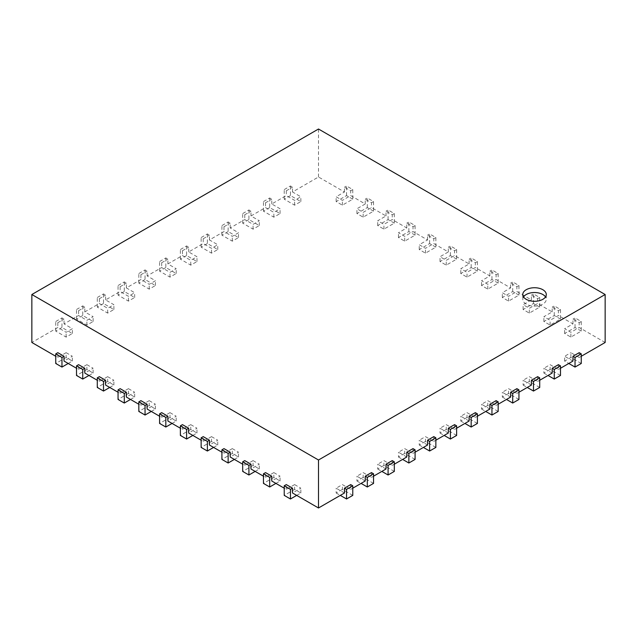<?xml version="1.0" encoding="UTF-8"?>
<svg xmlns="http://www.w3.org/2000/svg" width="637" height="637" viewBox="0 0 637 637"><rect width="100%" height="100%" fill="white"/><g stroke="black" fill="none" stroke-linecap="round" stroke-linejoin="round"><path stroke-width="0.48" stroke-dasharray="3.19 2.39" d="M581.263 363.472L570.879 357.476L564.645 361.075L568.801 363.472M570.879 357.476L570.879 352.675L579.184 357.476L579.184 352.675M564.645 361.075L564.645 356.274L570.879 352.675M572.958 361.075L564.645 356.274M581.263 356.274L579.184 357.476M605.15 342.483L579.184 327.498L570.879 332.291L564.645 328.692L572.958 323.899L558.41 315.506L550.105 320.3L543.871 316.7L552.183 311.907L537.644 303.507L529.331 308.308L523.104 304.709L531.409 299.916L516.87 291.515L508.565 296.316L502.33 292.717L510.635 287.916L496.096 279.524L487.791 284.325L481.556 280.726L489.869 275.925L475.329 267.532L467.017 272.325L460.79 268.734L469.095 263.933L454.555 255.541L446.242 260.334L440.016 256.743L448.321 251.941L433.781 243.549L425.476 248.342L419.242 244.743L427.554 239.95L413.015 231.557L404.702 236.351L398.467 232.752L406.78 227.958L392.241 219.566L383.928 224.359L377.701 220.76L386.006 215.967L371.467 207.566L363.162 212.368L356.927 208.769L365.24 203.975L350.692 195.575L342.387 200.376L336.153 196.777L344.466 191.984L318.5 176.99L292.534 191.984L300.847 196.777L294.613 200.376L286.308 195.575L271.76 203.975L280.073 208.769L273.838 212.368L265.533 207.566L250.994 215.967L259.299 220.76L253.072 224.359L244.759 219.566L230.22 227.958L238.533 232.752L232.298 236.351L223.985 231.557L209.446 239.95L217.758 244.743L211.524 248.342L203.219 243.549L188.679 251.941L196.984 256.743L190.758 260.334L182.445 255.541L167.905 263.933L176.21 268.734L169.983 272.325L161.671 267.532L147.131 275.925L155.444 280.726L149.209 284.325L140.904 279.524L126.365 287.916L134.67 292.717L128.435 296.316L120.13 291.515L105.591 299.916L113.896 304.709L107.669 308.308L99.356 303.507L84.817 311.907L93.129 316.7L86.895 320.3L78.59 315.506L64.042 323.899L72.355 328.692L66.121 332.291L57.816 327.498L31.85 342.483M68.199 363.472L72.355 361.075L66.121 357.476L66.121 352.675L57.816 357.476L55.738 356.274M66.121 352.675L72.355 356.274L64.042 361.075M88.973 375.464L93.129 373.067L86.895 369.468L86.895 364.675L78.59 369.468L76.512 368.266M86.895 364.675L93.129 368.266L84.817 373.067M109.747 387.455L113.896 385.059L107.669 381.459L107.669 376.666L99.356 381.459L97.278 380.265M107.669 376.666L113.896 380.265L105.591 385.059M130.513 399.447L134.67 397.05L128.435 393.451L128.435 388.658L120.13 393.451L118.052 392.257M128.435 388.658L134.67 392.257L126.365 397.05M151.287 411.438L155.444 409.042L149.209 405.443L149.209 400.649L140.904 405.443L138.826 404.248M149.209 400.649L155.444 404.248L147.131 409.042M172.062 423.438L176.21 421.033L169.983 417.442L169.983 412.641L161.671 417.442L159.592 416.24M169.983 412.641L176.21 416.24L167.905 421.033M192.828 435.429L196.984 433.025L190.758 429.434L190.758 424.632L182.445 429.434L180.367 428.231M190.758 424.632L196.984 428.231L188.679 433.025M213.602 447.421L217.758 445.024L211.524 441.425L211.524 436.624L203.219 441.425L201.141 440.223M211.524 436.624L217.758 440.223L209.446 445.024M234.376 459.412L238.533 457.016L232.298 453.417L232.298 448.615L223.985 453.417L221.915 452.214M232.298 448.615L238.533 452.214L230.22 457.016M255.142 471.404L259.299 469.007L253.072 465.408L253.072 460.615L244.759 465.408L242.681 464.206M253.072 460.615L259.299 464.206L250.994 469.007M275.917 483.395L280.073 480.999L273.838 477.4L273.838 472.606L265.533 477.4L263.455 476.197M273.838 472.606L280.073 476.197L271.76 480.999M296.691 495.387L300.847 492.99L294.613 489.391L294.613 484.598L286.308 489.391L284.229 488.197M294.613 484.598L300.847 488.197L292.534 492.99M344.466 492.99L336.153 488.197L342.387 484.598L350.692 489.391L350.692 484.598M352.771 488.197L350.692 489.391M365.24 480.999L356.927 476.197L363.162 472.606L371.467 477.4L371.467 472.606M373.545 476.197L371.467 477.4M386.006 469.007L377.701 464.206L383.928 460.615L392.241 465.408L392.241 460.615M394.319 464.206L392.241 465.408M406.78 457.016L398.467 452.214L404.702 448.615L413.015 453.417L413.015 448.615M415.085 452.214L413.015 453.417M427.554 445.024L419.242 440.223L425.476 436.624L433.781 441.425L433.781 436.624M435.859 440.223L433.781 441.425M448.321 433.025L440.016 428.231L446.242 424.632L454.555 429.434L454.555 424.632M456.633 428.231L454.555 429.434M469.095 421.033L460.79 416.24L467.017 412.641L475.329 417.442L475.329 412.641M477.408 416.24L475.329 417.442M489.869 409.042L481.556 404.248L487.791 400.649L496.096 405.443L496.096 400.649M498.174 404.248L496.096 405.443M510.635 397.05L502.33 392.257L508.565 388.658L516.87 393.451L516.87 388.658M518.948 392.257L516.87 393.451M531.409 385.059L523.104 380.265L529.331 376.666L537.644 381.459L537.644 376.666M539.722 380.265L537.644 381.459M552.183 373.067L543.871 368.266L550.105 364.675L558.41 369.468L558.41 364.675M560.488 368.266L558.41 369.468M318.5 176.99L318.5 129.016M344.466 191.984L344.466 187.182L350.692 190.781L350.692 195.575M365.24 203.975L365.24 199.174L371.467 202.773L371.467 207.566M386.006 215.967L386.006 211.166L392.241 214.765L392.241 219.566M406.78 227.958L406.78 223.157L413.015 226.756L413.015 231.557M427.554 239.95L427.554 235.157L433.781 238.748L433.781 243.549M448.321 251.941L448.321 247.148L454.555 250.739L454.555 255.541M469.095 263.933L469.095 259.14L475.329 262.739L475.329 267.532M489.869 275.925L489.869 271.131L496.096 274.73L496.096 279.524M510.635 287.916L510.635 283.123L516.87 286.722L516.87 291.515M531.409 299.916L531.409 295.114L537.644 298.713L537.644 303.507M552.183 311.907L552.183 307.106L558.41 310.705L558.41 315.506M572.958 323.899L572.958 319.097L579.184 322.696L579.184 327.498M581.263 331.089L575.028 327.498L564.645 333.493L570.879 337.092L581.263 331.089L581.263 321.502L575.028 317.903L572.958 319.097M570.879 337.092L570.879 332.291M579.184 322.696L581.263 321.502M564.645 333.493L564.645 328.692M575.028 327.498L575.028 317.903M560.488 375.464L550.105 369.468L550.105 364.675M560.488 319.097L554.262 315.506L543.871 321.502L550.105 325.093L560.488 319.097L560.488 309.502L554.262 305.911L552.183 307.106M550.105 325.093L550.105 320.3M558.41 310.705L560.488 309.502M550.105 369.468L543.871 373.067L543.871 368.266M543.871 321.502L543.871 316.7M543.871 373.067L548.027 375.464M554.262 315.506L554.262 305.911M539.722 387.455L529.331 381.459L529.331 376.666M539.722 307.106L533.487 303.507L523.104 309.502L529.331 313.101L539.722 307.106L539.722 297.511L533.487 293.912L531.409 295.114M529.331 313.101L529.331 308.308M537.644 298.713L539.722 297.511M529.331 381.459L523.104 385.059L523.104 380.265M523.104 309.502L523.104 304.709M523.104 385.059L527.253 387.455M533.487 303.507L533.487 293.912M518.948 399.447L508.565 393.451L508.565 388.658M518.948 295.114L512.713 291.515L502.33 297.511L508.565 301.11L518.948 295.114L518.948 285.519L512.713 281.92L510.635 283.123M508.565 301.11L508.565 296.316M516.87 286.722L518.948 285.519M508.565 393.451L502.33 397.05L502.33 392.257M502.33 297.511L502.33 292.717M502.33 397.05L506.487 399.447M512.713 291.515L512.713 281.92M498.174 411.438L487.791 405.443L487.791 400.649M498.174 283.123L491.947 279.524L481.556 285.519L487.791 289.118L498.174 283.123L498.174 273.528L491.947 269.929L489.869 271.131M487.791 289.118L487.791 284.325M496.096 274.73L498.174 273.528M487.791 405.443L481.556 409.042L481.556 404.248M481.556 285.519L481.556 280.726M481.556 409.042L485.713 411.438M491.947 279.524L491.947 269.929M477.408 423.438L467.017 417.442L467.017 412.641M477.408 271.131L471.173 267.532L460.79 273.528L467.017 277.127L477.408 271.131L477.408 261.536L471.173 257.937L469.095 259.14M467.017 277.127L467.017 272.325M475.329 262.739L477.408 261.536M467.017 417.442L460.79 421.033L460.79 416.24M460.79 273.528L460.79 268.734M460.79 421.033L464.938 423.438M471.173 267.532L471.173 257.937M456.633 435.429L446.242 429.434L446.242 424.632M456.633 259.14L450.399 255.541L440.016 261.536L446.242 265.135L456.633 259.14L456.633 249.545L450.399 245.946L448.321 247.148M446.242 265.135L446.242 260.334M454.555 250.739L456.633 249.545M446.242 429.434L440.016 433.025L440.016 428.231M440.016 261.536L440.016 256.743M440.016 433.025L444.172 435.429M450.399 255.541L450.399 245.946M435.859 447.421L425.476 441.425L425.476 436.624M435.859 247.148L429.633 243.549L419.242 249.545L425.476 253.144L435.859 247.148L435.859 237.553L429.633 233.954L427.554 235.157M425.476 253.144L425.476 248.342M433.781 238.748L435.859 237.553M425.476 441.425L419.242 445.024L419.242 440.223M419.242 249.545L419.242 244.743M419.242 445.024L423.398 447.421M429.633 243.549L429.633 233.954M415.085 459.412L404.702 453.417L404.702 448.615M415.085 235.157L408.858 231.557L398.467 237.553L404.702 241.152L415.085 235.157L415.085 225.562L408.858 221.963L406.78 223.157M404.702 241.152L404.702 236.351M413.015 226.756L415.085 225.562M404.702 453.417L398.467 457.016L398.467 452.214M398.467 237.553L398.467 232.752M398.467 457.016L402.624 459.412M408.858 231.557L408.858 221.963M394.319 471.404L383.928 465.408L383.928 460.615M394.319 223.157L388.084 219.566L377.701 225.562L383.928 229.153L394.319 223.157L394.319 213.57L388.084 209.971L386.006 211.166M383.928 229.153L383.928 224.359M392.241 214.765L394.319 213.57M383.928 465.408L377.701 469.007L377.701 464.206M377.701 225.562L377.701 220.76M377.701 469.007L381.858 471.404M388.084 219.566L388.084 209.971M373.545 483.395L363.162 477.4L363.162 472.606M373.545 211.166L367.31 207.566L356.927 213.57L363.162 217.161L373.545 211.166L373.545 201.571L367.31 197.98L365.24 199.174M363.162 217.161L363.162 212.368M371.467 202.773L373.545 201.571M363.162 477.4L356.927 480.999L356.927 476.197M356.927 213.57L356.927 208.769M356.927 480.999L361.083 483.395M367.31 207.566L367.31 197.98M352.771 495.387L342.387 489.391L342.387 484.598M352.771 199.174L346.544 195.575L336.153 201.571L342.387 205.17L352.771 199.174L352.771 189.579L346.544 185.98L344.466 187.182M342.387 205.17L342.387 200.376M350.692 190.781L352.771 189.579M342.387 489.391L336.153 492.99L336.153 488.197M336.153 201.571L336.153 196.777M336.153 492.99L340.309 495.387M346.544 195.575L346.544 185.98M57.816 357.476L57.816 352.675M78.59 369.468L78.59 364.675M99.356 381.459L99.356 376.666M120.13 393.451L120.13 388.658M140.904 405.443L140.904 400.649M161.671 417.442L161.671 412.641M182.445 429.434L182.445 424.632M203.219 441.425L203.219 436.624M223.985 453.417L223.985 448.615M244.759 465.408L244.759 460.615M265.533 477.4L265.533 472.606M286.308 489.391L286.308 484.598M292.534 191.984L292.534 187.182L290.456 185.98L284.229 189.579L286.308 190.781L292.534 187.182M286.308 190.781L286.308 195.575M271.76 203.975L271.76 199.174L269.69 197.98L263.455 201.571L265.533 202.773L271.76 199.174M265.533 202.773L265.533 207.566M250.994 215.967L250.994 211.166L248.916 209.971L242.681 213.57L244.759 214.765L250.994 211.166M244.759 214.765L244.759 219.566M230.22 227.958L230.22 223.157L228.142 221.963L221.915 225.562L223.985 226.756L230.22 223.157M223.985 226.756L223.985 231.557M209.446 239.95L209.446 235.157L207.367 233.954L201.141 237.553L203.219 238.748L209.446 235.157M203.219 238.748L203.219 243.549M188.679 251.941L188.679 247.148L186.601 245.946L180.367 249.545L182.445 250.739L188.679 247.148M182.445 250.739L182.445 255.541M167.905 263.933L167.905 259.14L165.827 257.937L159.592 261.536L161.671 262.739L167.905 259.14M161.671 262.739L161.671 267.532M147.131 275.925L147.131 271.131L145.053 269.929L138.826 273.528L140.904 274.73L147.131 271.131M140.904 274.73L140.904 279.524M126.365 287.916L126.365 283.123L124.287 281.92L118.052 285.519L120.13 286.722L126.365 283.123M120.13 286.722L120.13 291.515M105.591 299.916L105.591 295.114L103.513 293.912L97.278 297.511L99.356 298.713L105.591 295.114M99.356 298.713L99.356 303.507M84.817 311.907L84.817 307.106L82.738 305.911L76.512 309.502L78.59 310.705L84.817 307.106M78.59 310.705L78.59 315.506M64.042 323.899L64.042 319.097L61.972 317.903L55.738 321.502L57.816 322.696L64.042 319.097M57.816 322.696L57.816 327.498M300.847 492.99L300.847 488.197M290.456 195.575L284.229 199.174L294.613 205.17L300.847 201.571L290.456 195.575L290.456 185.98M300.847 201.571L300.847 196.777M294.613 205.17L294.613 200.376M294.613 489.391L284.229 495.387M284.229 199.174L284.229 189.579M280.073 480.999L280.073 476.197M269.69 207.566L263.455 211.166L273.838 217.161L280.073 213.57L269.69 207.566L269.69 197.98M280.073 213.57L280.073 208.769M273.838 217.161L273.838 212.368M273.838 477.4L263.455 483.395M263.455 211.166L263.455 201.571M259.299 469.007L259.299 464.206M248.916 219.566L242.681 223.157L253.072 229.153L259.299 225.562L248.916 219.566L248.916 209.971M259.299 225.562L259.299 220.76M253.072 229.153L253.072 224.359M253.072 465.408L242.681 471.404M242.681 223.157L242.681 213.57M238.533 457.016L238.533 452.214M228.142 231.557L221.915 235.157L232.298 241.152L238.533 237.553L228.142 231.557L228.142 221.963M238.533 237.553L238.533 232.752M232.298 241.152L232.298 236.351M232.298 453.417L221.915 459.412M221.915 235.157L221.915 225.562M217.758 445.024L217.758 440.223M207.367 243.549L201.141 247.148L211.524 253.144L217.758 249.545L207.367 243.549L207.367 233.954M217.758 249.545L217.758 244.743M211.524 253.144L211.524 248.342M211.524 441.425L201.141 447.421M201.141 247.148L201.141 237.553M196.984 433.025L196.984 428.231M186.601 255.541L180.367 259.14L190.758 265.135L196.984 261.536L186.601 255.541L186.601 245.946M196.984 261.536L196.984 256.743M190.758 265.135L190.758 260.334M190.758 429.434L180.367 435.429M180.367 259.14L180.367 249.545M176.21 421.033L176.21 416.24M165.827 267.532L159.592 271.131L169.983 277.127L176.21 273.528L165.827 267.532L165.827 257.937M176.21 273.528L176.21 268.734M169.983 277.127L169.983 272.325M169.983 417.442L159.592 423.438M159.592 271.131L159.592 261.536M155.444 409.042L155.444 404.248M145.053 279.524L138.826 283.123L149.209 289.118L155.444 285.519L145.053 279.524L145.053 269.929M155.444 285.519L155.444 280.726M149.209 289.118L149.209 284.325M149.209 405.443L138.826 411.438M138.826 283.123L138.826 273.528M134.67 397.05L134.67 392.257M124.287 291.515L118.052 295.114L128.435 301.11L134.67 297.511L124.287 291.515L124.287 281.92M134.67 297.511L134.67 292.717M128.435 301.11L128.435 296.316M128.435 393.451L118.052 399.447M118.052 295.114L118.052 285.519M113.896 385.059L113.896 380.265M103.513 303.507L97.278 307.106L107.669 313.101L113.896 309.502L103.513 303.507L103.513 293.912M113.896 309.502L113.896 304.709M107.669 313.101L107.669 308.308M107.669 381.459L97.278 387.455M97.278 307.106L97.278 297.511M93.129 373.067L93.129 368.266M82.738 315.506L76.512 319.097L86.895 325.093L93.129 321.502L82.738 315.506L82.738 305.911M93.129 321.502L93.129 316.7M86.895 325.093L86.895 320.3M86.895 369.468L76.512 375.464M76.512 319.097L76.512 309.502M72.355 361.075L72.355 356.274M61.972 327.498L55.738 331.089L66.121 337.092L72.355 333.493L61.972 327.498L61.972 317.903M72.355 333.493L72.355 328.692M66.121 337.092L66.121 332.291M66.121 357.476L55.738 363.472M55.738 331.089L55.738 321.502M523.534 296.914A11.753 6.784 0 0 0 522.778 299.31A11.753 6.784 0 0 0 534.523 306.094A11.753 6.784 0 0 0 546.275 299.31A11.753 6.784 0 0 0 545.519 296.914M522.778 294.517L522.778 299.31M546.275 294.517L546.275 299.31"/><path stroke-width="0.96" d="M568.801 363.472L575.028 367.071L581.263 363.472L581.263 353.877L579.184 352.675L572.958 356.274L572.958 361.075L560.488 368.266M572.958 356.274L575.028 357.476L581.263 353.877M575.028 367.071L575.028 357.476M340.309 495.387L346.544 498.986L352.771 495.387L352.771 485.792L350.692 484.598L344.466 488.197L344.466 492.99L318.5 507.984L318.5 460.01L605.15 294.517L605.15 342.483L581.263 356.274M55.738 356.274L31.85 342.483L31.85 294.517L318.5 460.01M76.512 368.266L64.042 361.075L64.042 356.274L57.816 352.675L55.738 353.877L61.972 357.476L64.042 356.274M97.278 380.265L84.817 373.067L84.817 368.266L78.59 364.675L76.512 365.869L82.738 369.468L84.817 368.266M118.052 392.257L105.591 385.059L105.591 380.265L99.356 376.666L97.278 377.86L103.513 381.459L105.591 380.265M138.826 404.248L126.365 397.05L126.365 392.257L120.13 388.658L118.052 389.852L124.287 393.451L126.365 392.257M159.592 416.24L147.131 409.042L147.131 404.248L140.904 400.649L138.826 401.851L145.053 405.443L147.131 404.248M180.367 428.231L167.905 421.033L167.905 416.24L161.671 412.641L159.592 413.843L165.827 417.434L167.905 416.24M201.141 440.223L188.679 433.025L188.679 428.231L182.445 424.632L180.367 425.834L186.601 429.434L188.679 428.231M221.915 452.214L209.446 445.024L209.446 440.223L203.219 436.624L201.141 437.826L207.367 441.425L209.446 440.223M242.681 464.206L230.22 457.016L230.22 452.214L223.985 448.615L221.915 449.818L228.142 453.417L230.22 452.214M263.455 476.197L250.994 469.007L250.994 464.206L244.759 460.615L242.681 461.809L248.916 465.408L250.994 464.206M284.229 488.197L271.76 480.999L271.76 476.197L265.533 472.606L263.455 473.801L269.69 477.4L271.76 476.197M318.5 507.984L292.534 492.99L292.534 488.197L286.308 484.598L284.229 485.792L290.456 489.391L292.534 488.197M361.083 483.395L367.31 486.994L373.545 483.395L373.545 473.801L371.467 472.606L365.24 476.197L365.24 480.999L352.771 488.197M381.858 471.404L388.084 475.003L394.319 471.404L394.319 461.809L392.241 460.615L386.006 464.206L386.006 469.007L373.545 476.197M402.624 459.412L408.858 463.011L415.085 459.412L415.085 449.818L413.015 448.615L406.78 452.214L406.78 457.016L394.319 464.206M423.398 447.421L429.633 451.02L435.859 447.421L435.859 437.826L433.781 436.624L427.554 440.223L427.554 445.024L415.085 452.214M444.172 435.429L450.399 439.028L456.633 435.429L456.633 425.834L454.555 424.632L448.321 428.231L448.321 433.025L435.859 440.223M464.938 423.438L471.173 427.029L477.408 423.438L477.408 413.843L475.329 412.641L469.095 416.24L469.095 421.033L456.633 428.231M485.713 411.438L491.947 415.037L498.174 411.438L498.174 401.851L496.096 400.649L489.869 404.248L489.869 409.042L477.408 416.24M506.487 399.447L512.713 403.046L518.948 399.447L518.948 389.852L516.87 388.658L510.635 392.257L510.635 397.05L498.174 404.248M527.253 387.455L533.487 391.054L539.722 387.455L539.722 377.86L537.644 376.666L531.409 380.265L531.409 385.059L518.948 392.257M548.027 375.464L554.262 379.063L560.488 375.464L560.488 365.869L558.41 364.675L552.183 368.266L552.183 373.067L539.722 380.265M605.15 294.517L318.5 129.016L31.85 294.517M552.183 368.266L554.262 369.468L560.488 365.869M554.262 379.063L554.262 369.468M531.409 380.265L533.487 381.459L539.722 377.86M533.487 391.054L533.487 381.459M510.635 392.257L512.713 393.451L518.948 389.852M512.713 403.046L512.713 393.451M489.869 404.248L491.947 405.443L498.174 401.851M491.947 415.037L491.947 405.443M469.095 416.24L471.173 417.434L477.408 413.843M471.173 427.029L471.173 417.434M448.321 428.231L450.399 429.434L456.633 425.834M450.399 439.028L450.399 429.434M427.554 440.223L429.633 441.425L435.859 437.826M429.633 451.02L429.633 441.425M406.78 452.214L408.858 453.417L415.085 449.818M408.858 463.011L408.858 453.417M386.006 464.206L388.084 465.408L394.319 461.809M388.084 475.003L388.084 465.408M365.24 476.197L367.31 477.4L373.545 473.801M367.31 486.994L367.31 477.4M344.466 488.197L346.544 489.391L352.771 485.792M346.544 498.986L346.544 489.391M284.229 485.792L284.229 495.387L290.456 498.986L296.691 495.387M290.456 498.986L290.456 489.391M263.455 473.801L263.455 483.395L269.69 486.994L275.917 483.395M269.69 486.994L269.69 477.4M242.681 461.809L242.681 471.404L248.916 475.003L255.142 471.404M248.916 475.003L248.916 465.408M221.915 449.818L221.915 459.412L228.142 463.011L234.376 459.412M228.142 463.011L228.142 453.417M201.141 437.826L201.141 447.421L207.367 451.02L213.602 447.421M207.367 451.02L207.367 441.425M180.367 425.834L180.367 435.429L186.601 439.028L192.828 435.429M186.601 439.028L186.601 429.434M159.592 413.843L159.592 423.438L165.827 427.029L172.062 423.438M165.827 427.029L165.827 417.434M138.826 401.851L138.826 411.438L145.053 415.037L151.287 411.438M145.053 415.037L145.053 405.443M118.052 389.852L118.052 399.447L124.287 403.046L130.513 399.447M124.287 403.046L124.287 393.451M97.278 377.86L97.278 387.455L103.513 391.054L109.747 387.455M103.513 391.054L103.513 381.459M76.512 365.869L76.512 375.464L82.738 379.063L88.973 375.464M82.738 379.063L82.738 369.468M55.738 353.877L55.738 363.472L61.972 367.071L68.199 363.472M61.972 367.071L61.972 357.476M526.218 289.716A11.753 6.784 180 0 1 539.021 288.25A11.753 6.784 180 0 1 546.275 294.517A11.753 6.784 180 0 1 534.523 301.301A11.753 6.784 180 0 1 522.778 294.517A11.753 6.784 180 0 1 526.218 289.716M545.519 296.914A11.753 6.784 0 0 0 526.218 294.517A11.753 6.784 0 0 0 523.534 296.914"/></g></svg>
